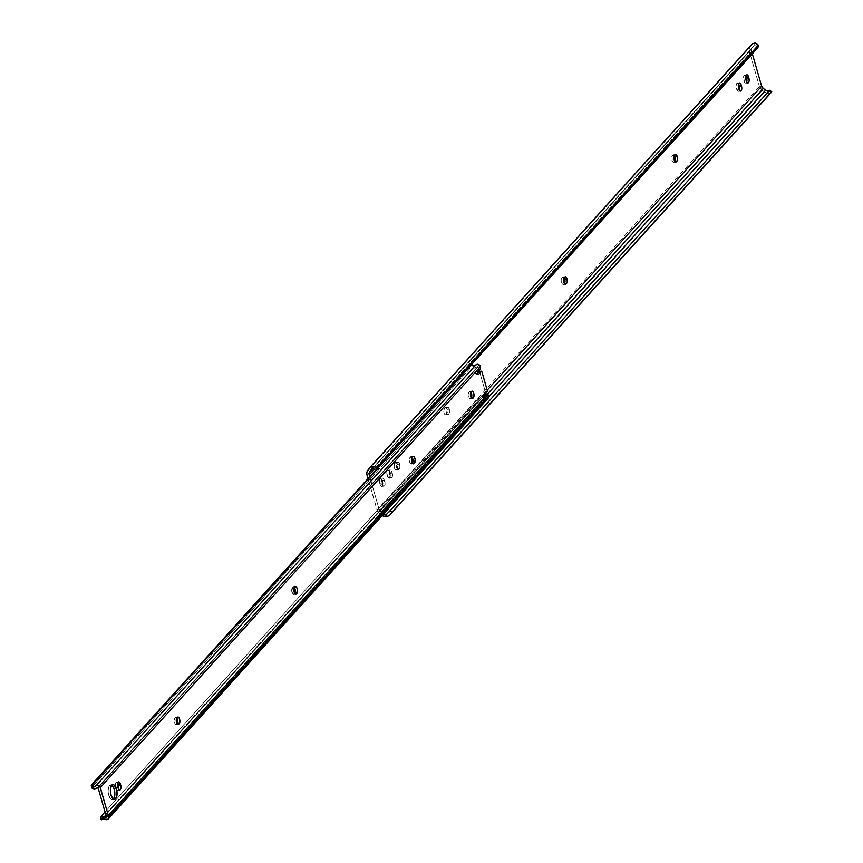 <?xml version="1.0" encoding="UTF-8"?>
<svg xmlns="http://www.w3.org/2000/svg" width="863" height="863" viewBox="0 0 863 863"><rect width="100%" height="100%" fill="white"/><g stroke="black" fill="none" stroke-linecap="round" stroke-linejoin="round"><path stroke-width="0.65" stroke-dasharray="4.32 3.24" d="M564.165 277.735A3.517 1.553 84 0 0 563.064 276.991A3.517 1.553 84 0 0 562.514 277.303L564.747 277.066L562.514 277.303L561.813 278.156L561.662 282.449L563 284.456L564.585 283.334M674.467 155.534A3.517 1.553 84 0 0 673.367 154.801A3.517 1.553 84 0 0 672.827 155.103L675.049 154.876L672.827 155.103L672.126 155.966L672.169 160.842L673.615 162.298L674.888 161.133M447.077 409.386A3.517 1.553 84 0 0 445.405 407.336A3.517 1.553 84 0 0 444.855 407.638L447.088 407.412A3.517 1.553 -96 0 1 447.627 407.099A3.517 1.553 -96 0 1 449.299 409.148L447.077 409.386L445.729 407.379L444.391 408.156L443.755 411.457L445.028 414.618L445.944 414.747L447.11 413.215L447.077 409.386L449.299 409.148L449.483 412.438L448.177 414.51L446.678 413.657L445.944 410.54L446.624 407.919L447.962 407.142L449.299 409.148A3.517 1.553 -96 0 1 448.911 413.776L446.689 414.013A3.517 1.553 84 0 0 447.077 409.386M397.455 464.359A3.517 1.553 84 0 0 395.783 462.309A3.517 1.553 84 0 0 395.232 462.611L397.465 462.385A3.517 1.553 -96 0 1 398.005 462.072A3.517 1.553 -96 0 1 399.677 464.121L397.455 464.359L396.106 462.352L394.769 463.129L394.132 466.43L395.405 469.591L396.322 469.72L397.487 468.188L397.455 464.359L399.677 464.121L399.86 467.412L398.555 469.483L397.056 468.631L396.322 465.513L397.002 462.892L398.339 462.115L399.677 464.121A3.517 1.553 -96 0 1 399.289 468.749L397.056 468.987A3.517 1.553 84 0 0 397.455 464.359M380.907 512.093A3.743 3.118 42.1 0 1 379.245 509.796L487.196 390.205L379.245 509.796L369.731 476.646L379.245 509.796L383.269 513.765L488.9 396.753L383.269 513.765L380.907 512.093L487.099 394.467L380.907 512.093M769.72 90.356L388.587 512.568L769.494 90.615M382.158 515.535L764.553 91.92A6.214 5.178 -137.9 0 0 769.828 92.988L771.274 92.33L769.828 92.988L766.42 90.583L769.828 92.988L767.175 93.064L764.553 91.92L382.158 515.535L379.796 513.863L762.191 90.248L764.553 91.92L762.191 90.248L379.796 513.863A6.246 5.2 42.1 0 1 377.012 510.022L759.408 86.419A6.246 5.2 -137.9 0 0 762.191 90.248L759.408 86.419L377.012 510.022L367.994 478.566L377.433 511.123L382.212 515.567A6.214 5.178 42.1 0 1 382.158 515.535M366.991 475.071L749.386 51.456L759.408 86.419L749.386 51.456L366.991 475.071M382.352 480.335L380.702 478.285L379.483 480.551L380.27 484.952L381.716 486.408L382.935 484.154L382.352 480.335A3.517 1.553 84 0 0 380.68 478.285A3.517 1.553 84 0 0 379.742 483.226L380.065 484.359A3.517 1.553 84 0 0 381.737 486.408A3.517 1.553 84 0 0 382.676 481.468L384.898 481.241L385.081 484.531L383.938 486.182L382.298 484.121L381.791 479.699L383.237 478.102L384.898 481.241A3.517 1.553 -96 0 1 383.959 486.171A3.517 1.553 -96 0 1 382.298 484.121L380.065 484.359L382.298 484.121L381.975 482.989L379.742 483.226L381.975 482.989A3.517 1.553 -96 0 1 382.902 478.059A3.517 1.553 -96 0 1 384.574 480.108L382.352 480.335L384.574 480.108L384.898 481.241L382.676 481.468L382.352 480.335M564.283 277.94L563.086 276.991L562.05 277.81A3.517 1.553 84 0 0 561.511 281.823A3.517 1.553 84 0 0 563.334 284.499A3.517 1.553 84 0 0 563.884 284.186L564.963 284.078L563.884 284.186L564.348 283.679A3.517 1.553 84 0 0 564.467 283.517M746.128 76.537L745.298 75.297L744.111 75.383L743.475 78.684L745.071 82.977L746.268 82.891L746.829 81.553M738.771 84.682L737.951 83.441L736.754 83.528L736.117 86.829L737.725 91.122L738.642 91.262L739.483 89.698M674.586 155.739L673.388 154.801L672.363 155.62A3.517 1.553 84 0 0 671.824 159.623A3.517 1.553 84 0 0 673.636 162.298A3.517 1.553 84 0 0 674.186 161.996L675.265 161.877L674.186 161.996L674.65 161.478A3.517 1.553 84 0 0 674.769 161.327M387.422 476.214L389.073 478.264L390.292 475.998L389.493 471.597L388.048 470.141L386.829 472.406L387.422 476.214A3.517 1.553 84 0 0 389.094 478.264A3.517 1.553 84 0 0 390.022 473.323L392.255 473.097L392.438 476.387L391.295 478.026L389.645 475.977L389.137 471.554L390.594 469.947L392.255 473.097A3.517 1.553 -96 0 1 391.317 478.026A3.517 1.553 -96 0 1 389.645 475.977L387.422 476.214L389.645 475.977L389.321 474.844L387.099 475.082L387.422 476.214M749.871 47.282A6.246 5.2 -137.9 0 0 749.386 51.456L749.871 47.282L367.476 470.896L749.871 47.282M751.608 44.639A6.214 5.178 -137.9 0 0 751.166 45.232M757.272 48.306A4.682 2.567 32.3 0 0 757.25 46.872L376.117 469.084L757.25 46.872L757.024 48.716M753.669 46.106A3.722 3.096 -137.9 0 0 753.464 46.311A3.722 3.096 -137.9 0 0 753.194 46.667L371.392 469.623L753.194 46.667A3.722 3.096 42.1 0 1 753.669 46.106L755.535 43.15L753.669 46.106M755.772 45.523L756.711 46.019L755.772 45.523M757.25 46.872L756.711 46.019L757.25 46.872M372.417 469.116L751.9 48.716A3.743 3.118 -137.9 0 0 751.608 51.23L374.531 468.954L751.608 51.23L751.9 48.716L372.417 469.116M752.363 53.873L751.608 51.23L752.363 53.873M389.321 474.844A3.517 1.553 -96 0 1 390.259 469.904A3.517 1.553 -96 0 1 391.931 471.964L389.698 472.19A3.517 1.553 84 0 0 388.026 470.141A3.517 1.553 84 0 0 387.099 475.082L389.321 474.844M392.255 473.097L390.022 473.323L389.698 472.19L391.931 471.964L392.255 473.097M398.825 469.267A3.517 1.553 -96 0 1 398.275 469.569A3.517 1.553 -96 0 1 396.462 466.894A3.517 1.553 -96 0 1 397.002 462.892L394.769 463.129A3.517 1.553 84 0 0 394.229 467.131A3.517 1.553 84 0 0 396.052 469.806A3.517 1.553 84 0 0 396.602 469.504L398.825 469.267M397.465 462.385L394.769 463.129L397.465 462.385M448.447 414.294A3.517 1.553 -96 0 1 447.897 414.607A3.517 1.553 -96 0 1 446.085 411.921A3.517 1.553 -96 0 1 446.624 407.919L444.391 408.156A3.517 1.553 84 0 0 443.852 412.158A3.517 1.553 84 0 0 445.675 414.833A3.517 1.553 84 0 0 446.225 414.531L448.447 414.294M447.088 407.412L444.391 408.156L447.088 407.412M674.586 155.383L672.363 155.62L674.586 155.383M738.534 84.175A3.517 1.553 84 0 0 737.304 83.226A3.517 1.553 84 0 0 736.366 88.166L738.599 87.929L736.366 88.166L736.689 89.299L738.922 89.062L736.689 89.299A3.517 1.553 84 0 0 738.361 91.349A3.517 1.553 84 0 0 739.364 90.162M745.88 76.03A3.517 1.553 84 0 0 744.661 75.081A3.517 1.553 84 0 0 743.723 80.011L745.956 79.784L743.723 80.011L744.046 81.144L746.279 80.917L744.046 81.144A3.517 1.553 84 0 0 745.718 83.204A3.517 1.553 84 0 0 746.722 82.017M564.283 277.584L562.05 277.81L564.283 277.584M488.62 395.513L486.009 395.265A1.251 0.55 84 0 0 485.664 394.704L486.581 396.052L106.494 817.088L486.193 396.322A6.214 5.178 -137.9 0 0 484.575 395.696M111.899 785.222A7.422 3.29 84 0 0 110.734 784.899A7.422 3.29 84 0 0 109.579 785.557L111.812 785.319L109.579 785.557L108.673 787.229L108.155 791.08L108.76 795.33L110.928 799.192L112.244 799.656L113.441 799.009M117.951 783.582L117.131 782.342L115.933 782.428L118.166 782.202L115.933 782.428A3.517 1.553 84 0 0 115.394 786.398A3.517 1.553 84 0 0 115.545 787.067L117.778 786.829L115.545 787.067L117.217 790.206L118.663 788.599M479.504 371.403L485.265 391.468L487.487 391.23L485.265 391.468L482.298 394.963L482.687 397.832L484.316 396.074L483.107 397.8L484.93 397.606L483.107 397.8A1.251 0.55 84 0 1 482.913 397.908A1.251 0.55 84 0 1 482.32 397.174L484.553 396.948L482.158 396.613L484.391 396.376L482.158 396.613A1.251 0.55 84 0 1 482.298 394.963L484.521 394.736L482.298 394.963L484.963 392.018A2.503 1.111 84 0 0 485.265 391.468L479.504 371.403L481.727 371.176M473.474 365.847L474.121 368.134L477.811 366.57L480.518 366.926L478.285 367.153L478.199 369.515L475.481 372.029L476.031 374.607L477.724 373.161L476.452 374.574L478.275 374.38L476.452 374.574A1.251 0.55 84 0 1 476.257 374.682A1.251 0.55 84 0 1 475.664 373.959L475.502 373.388L477.724 373.15L475.502 373.388A1.251 0.55 84 0 1 475.642 371.737L478.037 369.763L480.26 369.526L478.037 369.763A1.251 0.55 84 0 0 478.242 368.177L480.475 367.951L478.242 368.177L480.443 367.843L478.221 368.08L477.681 366.635L97.605 787.682L477.681 366.635A6.214 5.178 -137.9 0 1 474.121 368.134L473.528 368.134L474.121 368.134L473.474 365.847M487.487 398.533L485.384 398.275A3.722 3.096 -137.9 0 0 482.665 397.929L485.384 398.275L105.308 819.321L485.384 398.275A2.816 2.341 -137.9 0 0 488.382 397.962M480.81 399.461L101.812 819.311L480.81 399.461A3.128 1.036 -16 0 0 479.019 400.518L481.64 398.512M101.251 818.987L479.019 400.518L101.251 818.987L100.626 816.808L101.251 818.987M105.016 811.943L478.393 398.328L479.019 400.518L478.393 398.328L105.016 811.943L479.569 397.023M481.457 395.815L480.907 396.074L481.457 395.815M484.283 395.632A6.214 5.178 -137.9 0 0 482.007 395.642L482.665 397.929L482.007 395.642L484.1 395.599M485.168 395.869L486.193 396.322L106.462 816.981L486.484 395.718L488.534 395.502L486.398 395.75M98.112 787.865L478.199 366.818L98.112 787.865M112.093 785.373L110.788 784.899L109.579 785.557A7.422 3.29 84 0 0 108.447 794.003A7.422 3.29 84 0 0 112.287 799.656A7.422 3.29 84 0 0 113.355 799.095M294.585 587.865L293.7 586.969L292.827 587.228L291.716 591.047L292.999 594.208L294.887 593.259M471.079 392.352L470.184 391.457L469.31 391.716L468.167 394.844L469.483 398.695L471.371 397.746M412.244 457.519L411.047 456.581L410.022 457.401L409.375 460.702L410.659 463.863L412.546 462.924M176.926 718.21L176.041 717.304L175.157 717.574L174.056 721.382L175.34 724.542L177.228 723.604M117.713 783.075A3.517 1.553 84 0 0 116.483 782.126A3.517 1.553 84 0 0 115.933 782.428L115.264 785.05L115.869 788.199A3.517 1.553 84 0 0 116.71 789.85A3.517 1.553 84 0 0 117.541 790.249A3.517 1.553 84 0 0 118.544 789.062M472.892 368.123L473.528 368.134L472.892 368.123M471.651 368.123L472.266 368.123L471.651 368.123M469.86 368.598L92.104 787.078L469.86 368.598L469.235 366.408L469.86 368.598M376.548 469.094L469.235 366.408L376.548 469.094M92.104 787.078L91.478 784.888L91.942 787.38M377.616 468.836L471.025 365.362L469.235 366.408A3.128 1.036 164 0 1 471.025 365.362L377.616 468.836M118.102 787.962L115.869 788.199L118.102 787.962M176.807 718.005A3.517 1.553 84 0 0 175.707 717.261A3.517 1.553 84 0 0 175.157 717.574L177.39 717.336L174.704 718.081A3.517 1.553 84 0 0 174.164 722.094A3.517 1.553 84 0 0 175.976 724.769A3.517 1.553 84 0 0 176.527 724.456L177.605 724.348L176.527 724.456L176.991 723.949A3.517 1.553 84 0 0 177.109 723.798M412.126 457.325A3.517 1.553 84 0 0 411.025 456.581A3.517 1.553 84 0 0 410.486 456.894L412.708 456.656L410.022 457.401L412.244 457.163L410.022 457.401A3.517 1.553 84 0 0 409.483 461.403A3.517 1.553 84 0 0 411.295 464.078A3.517 1.553 84 0 0 411.845 463.776L412.924 463.658L411.845 463.776L412.309 463.258A3.517 1.553 84 0 0 412.428 463.107M470.961 392.147A3.517 1.553 84 0 0 469.86 391.414A3.517 1.553 84 0 0 469.31 391.716L471.543 391.489L468.846 392.234A3.517 1.553 84 0 0 468.307 396.236A3.517 1.553 84 0 0 470.13 398.911A3.517 1.553 84 0 0 470.68 398.609L471.759 398.49L470.68 398.609L471.144 398.091A3.517 1.553 84 0 0 471.263 397.94M294.466 587.66A3.517 1.553 84 0 0 293.366 586.926A3.517 1.553 84 0 0 292.827 587.228L295.049 587.002L292.363 587.746A3.517 1.553 84 0 0 291.823 591.748A3.517 1.553 84 0 0 293.636 594.424A3.517 1.553 84 0 0 294.186 594.122L295.265 594.003L294.186 594.122L294.65 593.604A3.517 1.553 84 0 0 294.768 593.453M487.185 391.78L484.963 392.018L487.185 391.78M477.886 373.722L475.664 373.959L477.886 373.722M477.865 371.511L475.642 371.737L477.865 371.511M563.064 276.991L565.287 276.764M673.367 154.801L675.6 154.563M445.405 407.336L447.627 407.099M395.783 462.309L398.005 462.072M769.656 90.486L388.113 513.151M753.464 46.311L371.068 469.925M391.317 478.026L389.094 478.264M390.259 469.904L388.026 470.141M398.275 469.569L396.052 469.806M447.897 414.607L445.675 414.833M675.869 162.061L673.636 162.298M740.594 91.111L738.361 91.349M739.537 82.988L737.304 83.226M747.941 82.967L745.718 83.204M746.883 74.844L744.661 75.081M565.556 284.261L563.334 284.499M383.959 486.171L381.737 486.408M382.902 478.059L380.68 478.285M110.734 784.899L112.967 784.672M481.252 398.879L101.5 819.559M106.451 817.337L486.527 396.29M119.774 790.012L117.541 790.249M116.483 782.126L118.716 781.889M178.209 724.532L175.976 724.769M177.94 717.034L175.707 717.261M413.528 463.852L411.295 464.078M413.258 456.344L411.025 456.581M472.352 398.674L470.13 398.911M472.083 391.176L469.86 391.414M295.869 594.186L293.636 594.424M295.599 586.689L293.366 586.926M112.287 799.656L114.52 799.418M485.146 397.67L482.913 397.908M478.48 374.445L476.257 374.682"/><path stroke-width="1.29" d="M564.348 283.679L564.736 279.04L566.959 278.814A3.517 1.553 -96 0 1 566.57 283.442L564.963 284.078L566.106 283.949A3.517 1.553 -96 0 1 565.556 284.261A3.517 1.553 -96 0 1 563.744 281.586A3.517 1.553 -96 0 1 564.283 277.584L565.621 276.807L566.754 278.22L567.228 281.489L566.57 283.442L565.233 284.218L563.895 282.212L563.712 278.922L564.747 277.066A3.517 1.553 -96 0 1 565.287 276.764A3.517 1.553 -96 0 1 566.959 278.814L564.736 279.04A3.517 1.553 84 0 0 564.165 277.735M674.65 161.478L675.039 156.85L677.261 156.613A3.517 1.553 -96 0 1 676.872 161.241L675.265 161.877L676.409 161.759A3.517 1.553 -96 0 1 675.869 162.061A3.517 1.553 -96 0 1 674.046 159.385A3.517 1.553 -96 0 1 674.586 155.383L675.923 154.606L677.261 156.613L677.444 159.903L676.409 161.759L674.92 161.543L674.046 159.364L674.014 156.721L675.049 154.876A3.517 1.553 -96 0 1 675.6 154.563A3.517 1.553 -96 0 1 677.261 156.613L675.039 156.85A3.517 1.553 84 0 0 674.467 155.534M763.302 88.479L487.099 394.467L763.302 88.479L761.63 86.181A3.743 3.118 -137.9 0 0 763.302 88.479L765.664 90.151A3.722 3.096 -137.9 0 0 766.42 90.583L769.72 90.356L766.42 90.583A3.722 3.096 42.1 0 1 765.664 90.151L763.302 88.479M487.196 390.205L761.63 86.181L752.363 53.873L761.63 86.181L487.196 390.205M488.9 396.753L765.664 90.151L488.9 396.753M388.587 512.568L390.173 510.583L386.559 514.283L384.035 514.186A3.722 3.096 42.1 0 1 383.636 513.992A3.722 3.096 42.1 0 0 384.035 514.186L387.433 516.592A6.214 5.178 42.1 0 1 382.212 515.567M389.957 514.844L392.212 512.018L390.173 510.583L769.677 90.313L390.173 510.583L392.212 512.018L771.123 92.265L769.095 90.831L771.123 92.265L390.626 514.003L771.759 91.791L389.957 514.844L387.433 516.592L384.035 514.186L385.934 514.456L387.692 513.571M751.166 45.232L752.989 43.614L755.535 43.15L758.372 45.103A4.682 2.567 -147.7 0 1 758.286 46.753A4.682 2.567 -147.7 0 1 758.135 46.947L757.024 48.716A4.682 2.567 32.3 0 0 757.164 48.522A4.682 2.567 32.3 0 0 757.272 48.306L379.213 466.71A4.682 2.567 -147.7 0 1 377.239 467.315L379.213 466.71L758.135 46.947L758.372 45.103L377.239 467.315L373.15 466.754L371.273 469.72A3.722 3.096 42.1 0 0 370.799 470.281L369.504 472.331L370.799 470.281A3.722 3.096 42.1 0 1 371.068 469.925A3.722 3.096 42.1 0 1 371.273 469.72L373.15 466.754L370.594 467.228L367.023 471.824L366.775 473.949L367.994 478.566L366.991 475.071A6.246 5.2 42.1 0 1 367.476 470.896L368.771 468.836A6.214 5.178 42.1 0 1 369.213 468.253A6.214 5.178 42.1 0 1 373.15 466.754L377.239 467.315L758.372 45.103L755.535 43.15A6.214 5.178 -137.9 0 0 751.608 44.639L369.213 468.253M564.467 283.517A3.517 1.553 84 0 0 564.736 279.04L564.003 277.519M746.689 82.093L746.905 79.59L745.88 76.02M739.343 90.237L738.523 84.164M674.769 161.327A3.517 1.553 84 0 0 675.039 156.85L674.316 155.318M378.102 468.48L376.117 469.084A4.682 2.567 32.3 0 0 378.102 468.48M374.909 468.976L373.56 468.933L374.909 468.976M372.913 468.997L373.56 468.933L372.913 468.997M371.748 469.386L372.298 469.148L371.748 469.386M369.504 472.331L372.417 469.116L369.504 472.331A3.743 3.118 42.1 0 0 369.213 474.833L369.731 476.646L369.504 472.331M374.531 468.954L369.213 474.833L374.531 468.954M746.722 82.017A3.517 1.553 84 0 0 746.657 78.263L748.879 78.026A3.517 1.553 -96 0 1 747.941 82.967A3.517 1.553 -96 0 1 746.279 80.917L745.664 77.767L746.344 75.157L747.833 75.372L748.879 78.026L749.149 80.701L748.221 82.88L747.002 82.438L745.956 79.784A3.517 1.553 -96 0 1 746.883 74.844A3.517 1.553 -96 0 1 748.555 76.893L746.333 77.131A3.517 1.553 84 0 0 745.88 76.03M739.364 90.162A3.517 1.553 84 0 0 739.3 86.408L741.533 86.171L741.705 89.461L740.573 91.111L738.922 89.062L738.415 84.639L739.861 83.031L741.533 86.171A3.517 1.553 -96 0 1 740.594 91.111A3.517 1.553 -96 0 1 738.922 89.062L738.599 87.929A3.517 1.553 -96 0 1 739.537 82.988A3.517 1.553 -96 0 1 741.198 85.038L738.976 85.275A3.517 1.553 84 0 0 738.534 84.175M382.158 515.535L386.139 516.797L389.191 515.61M676.872 161.241L674.855 161.457L676.872 161.241M741.533 86.171L739.3 86.408L738.976 85.275L741.198 85.038L741.533 86.171M748.879 78.026L746.657 78.263L746.333 77.131L748.555 76.893L748.879 78.026M566.57 283.442L564.553 283.647L566.57 283.442M91.942 787.38L92.578 788.728L94.045 789.181L97.605 787.682A6.214 5.178 42.1 0 1 94.045 789.181L93.387 786.894L96.257 785.6L98.306 785.492L100.043 786.948L108.727 816.862L100.345 787.628L480.421 366.581L480.475 367.951A1.251 0.55 -96 0 1 480.26 369.526L477.865 371.511A1.251 0.55 -96 0 0 477.724 373.15L477.886 373.722A1.251 0.55 -96 0 0 478.48 374.445L478.48 374.445A1.251 0.55 -96 0 0 478.674 374.337L481.338 371.392L479.504 371.403A2.503 1.111 84 0 0 479.116 371.619L477.724 373.161L479.116 371.619L481.338 371.392A2.503 1.111 -96 0 1 481.727 371.166L487.487 391.23A2.503 1.111 -96 0 1 487.185 391.78L484.521 394.736A1.251 0.55 -96 0 0 484.391 396.376L484.553 396.948A1.251 0.55 -96 0 0 485.146 397.67L485.146 397.67A1.251 0.55 -96 0 0 485.34 397.563L487.444 394.564L485.211 394.801L487.444 394.564A1.251 0.55 -96 0 1 487.476 394.51L485.254 394.747A1.251 0.55 84 0 0 485.211 394.801L484.316 396.074L485.211 394.801A1.251 0.55 -96 0 1 485.254 394.747L485.653 394.693A1.251 0.55 84 0 0 485.448 394.639A1.251 0.55 84 0 0 485.254 394.747L487.476 394.51A1.251 0.55 -96 0 1 487.671 394.402A1.251 0.55 -96 0 1 488.231 395.027L487.476 394.51A1.251 0.55 84 0 0 487.444 394.564L485.34 397.563L484.391 396.376L484.521 394.736L487.487 391.23L481.737 371.166L478.48 374.445L477.724 373.15L477.865 371.511L480.432 369.288L480.13 365.901L477.671 364.294L473.474 365.847A3.722 3.096 -137.9 0 0 475.826 364.963L95.75 786.01A2.816 2.341 42.1 0 1 100.345 787.628L480.421 366.581A2.816 2.341 -137.9 0 0 475.826 364.963L95.75 786.01A3.722 3.096 42.1 0 1 93.387 786.894L91.543 785.751L377.616 468.836L91.543 785.751A3.128 1.036 164 0 1 91.262 785.459A3.128 1.036 164 0 1 91.478 784.888L376.548 469.094L91.478 784.888L91.327 785.589L93.387 786.894L94.045 789.181L92.255 788.426L92.104 787.078M112.87 799.472L115.674 798.771A7.422 3.29 -96 0 1 114.52 799.418A7.422 3.29 -96 0 1 110.68 793.766A7.422 3.29 -96 0 1 111.812 785.319L113.01 784.661L114.326 785.136L116.818 790.368L116.581 797.088L114.466 799.429L112.524 798.318L110.669 793.723L110.604 788.146L111.812 785.319A7.422 3.29 -96 0 1 112.967 784.672A7.422 3.29 -96 0 1 116.807 790.314A7.422 3.29 -96 0 1 115.674 798.771L113.441 799.009A7.422 3.29 84 0 0 114.768 791.824A7.422 3.29 84 0 0 111.899 785.222M117.778 786.829A3.517 1.553 -96 0 1 118.166 782.202L119.655 782.417L120.863 785.729L120.744 788.911L119.752 790.012L118.555 789.073L117.627 786.182L118.166 782.202A3.517 1.553 -96 0 1 118.716 781.889A3.517 1.553 -96 0 1 120.378 783.938L118.155 784.176L117.702 783.065A3.517 1.553 84 0 1 118.155 784.176L120.378 783.938L120.712 785.071A3.517 1.553 -96 0 1 119.774 790.012A3.517 1.553 -96 0 1 118.102 787.962L117.778 786.829M108.727 816.862L488.803 395.815L488.231 395.027L488.803 395.815L108.727 816.862A2.816 2.341 42.1 0 1 105.308 819.321L107.994 819.278L108.727 816.862M296.408 593.884L294.919 593.668L293.949 590.81L294.154 588.307L295.621 586.689L296.818 587.627L297.519 590.065L296.408 593.884A3.517 1.553 -96 0 1 295.869 594.186A3.517 1.553 -96 0 1 294.046 591.511A3.517 1.553 -96 0 1 294.585 587.509L295.049 587.002A3.517 1.553 -96 0 1 295.599 586.689A3.517 1.553 -96 0 1 297.411 589.364A3.517 1.553 -96 0 1 296.872 593.366L294.855 593.582L296.872 593.366L295.265 594.003L296.408 593.884M472.902 398.372L471.414 398.156L470.432 395.297L470.648 392.794L472.104 391.176L473.302 392.115L474.003 394.553L472.902 398.372A3.517 1.553 -96 0 1 472.352 398.674A3.517 1.553 -96 0 1 470.54 395.998A3.517 1.553 -96 0 1 471.079 391.996L471.543 391.489A3.517 1.553 -96 0 1 472.083 391.176A3.517 1.553 -96 0 1 473.906 393.852A3.517 1.553 -96 0 1 473.366 397.854L471.349 398.07L473.366 397.854L471.759 398.49L472.902 398.372M414.078 463.539L412.579 463.323L411.608 460.464L411.813 457.962L413.28 456.344L414.477 457.293L415.179 459.731L414.078 463.539A3.517 1.553 -96 0 1 413.528 463.852A3.517 1.553 -96 0 1 411.705 461.176A3.517 1.553 -96 0 1 412.244 457.163L412.708 456.656A3.517 1.553 -96 0 1 413.258 456.344A3.517 1.553 -96 0 1 415.071 459.019A3.517 1.553 -96 0 1 414.531 463.032L412.514 463.237L414.531 463.032L412.924 463.658L414.078 463.539M178.749 724.219L177.26 724.003L176.289 721.155L176.494 718.642L177.961 717.024L179.159 717.973L179.86 720.411L178.749 724.219A3.517 1.553 -96 0 1 178.209 724.532A3.517 1.553 -96 0 1 176.386 721.856A3.517 1.553 -96 0 1 176.926 717.854L177.39 717.336A3.517 1.553 -96 0 1 177.94 717.034A3.517 1.553 -96 0 1 179.752 719.71A3.517 1.553 -96 0 1 179.213 723.712L177.195 723.928L179.213 723.712L177.605 724.348L178.749 724.219M108.307 819.009L488.382 397.962A2.816 2.341 -137.9 0 0 488.803 395.815L488.534 397.778L487.487 398.533M101.316 819.85L102.589 818.965A3.722 3.096 42.1 0 1 105.308 819.321L102.589 818.965L101.931 816.678A6.214 5.178 42.1 0 1 106.117 817.369L101.931 816.678L102.589 818.965L101.316 819.85L101.251 818.987A3.128 1.036 -16 0 0 101.036 819.559A3.128 1.036 -16 0 0 101.316 819.85L101.737 819.354M100.626 816.808L105.016 811.943L100.345 817.121L101.931 816.678L100.442 817.013M106.494 817.088L98.112 787.865L106.494 817.088M113.355 799.095A7.422 3.29 84 0 0 113.441 799.009L114.65 796.182L114.585 790.605L113.312 786.894L111.435 784.996M294.65 593.604L295.329 590.982L294.315 587.444M471.144 398.091L471.781 394.79L470.799 391.931M412.309 463.258L412.989 460.648L411.975 457.11M176.991 723.949L177.67 721.328L176.656 717.789M118.522 789.138L118.155 784.176L118.479 785.308L120.712 785.071L118.479 785.308A3.517 1.553 84 0 1 118.544 789.062M472.223 365.685L473.474 365.847L472.223 365.685M485.168 395.869L484.1 395.599M177.109 723.798A3.517 1.553 84 0 0 176.807 718.005M412.428 463.107A3.517 1.553 84 0 0 412.126 457.325M471.263 397.94A3.517 1.553 84 0 0 470.961 392.147M294.768 593.453A3.517 1.553 84 0 0 294.466 587.66M481.727 371.176L479.504 371.403L481.727 371.166A2.503 1.111 -96 0 1 481.737 371.166M389.871 514.941L771.619 92.05M757.164 48.522L758.286 46.753M771.738 91.748L769.699 90.313M487.671 394.402L485.448 394.639M100.496 816.948L105.016 811.943M101.036 819.559L100.345 817.142M91.953 787.876L91.262 785.459"/></g></svg>

